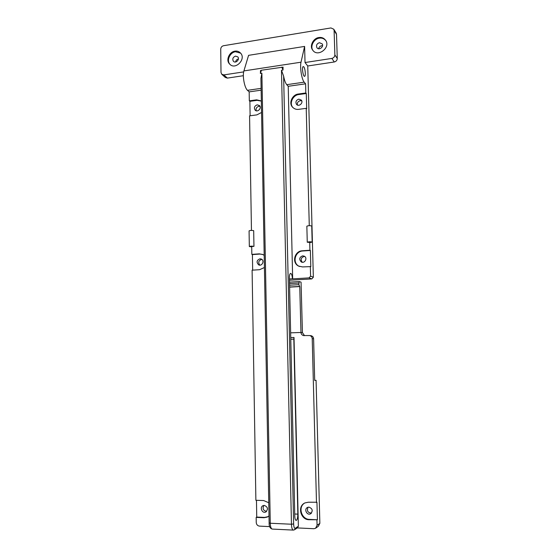 <?xml version="1.0" encoding="UTF-8"?>
<svg xmlns="http://www.w3.org/2000/svg" width="558" height="558" viewBox="0 0 558 558"><rect width="100%" height="100%" fill="white"/><g stroke="black" fill="none" stroke-linecap="round" stroke-linejoin="round"><path stroke-width="0.84" d="M234.897 51.155C237.052 50.792 238.95 51.441 240.589 53.108C246.448 59.12 235.211 70.657 229.596 64.003C225.537 60.257 229.268 51.859 234.897 51.155M230.126 64.512C226.15 60.752 229.882 52.431 235.469 51.741L240.638 53.163M235.532 56.121C232.902 57.209 232.191 58.911 233.39 61.234C235.643 63.933 240.163 59.288 237.785 56.881L235.532 56.121M318.869 37.532C321.757 37.093 324.072 38.111 325.816 40.567C330.741 47.758 317.411 57.969 312.536 49.871C309.341 45.861 313.38 38.153 318.869 37.532M312.536 49.871L312.982 50.478C309.802 46.447 313.833 38.781 319.302 38.16C321.868 37.749 324.052 38.565 325.844 40.608M319.427 42.694C316.867 43.65 316.016 45.282 316.881 47.597C318.82 50.89 324.198 46.76 322.182 43.887L319.427 42.694M304.508 335.623L302.422 332.631L301.055 282.132L299.179 281.567L298.851 284.685L299.744 286.568L289.609 287.133M299.744 286.568L300.971 332.463L290.641 332.84M314.698 380.326L316.072 380.305L314.698 380.41L313.61 338.832C313.505 337.297 312.71 336.265 311.224 335.735L310.429 335.637M238.399 58.967L238.364 58.967C236.843 59.329 235.922 60.334 235.609 61.973M322.545 45.784L321.561 45.777C319.999 46.126 319.03 47.116 318.653 48.755M311.831 278.916L313.345 277.214L310.597 276.168L309.062 277.891L311.831 278.916L289.456 280.242M243.672 71.891L223.856 74.905L221.721 74.228L221.003 72.407L220.731 49.09C220.891 47.311 221.812 46.195 223.5 45.728L330.922 27.942L333.768 29.225L334.103 30.467L334.87 54.886C334.723 56.763 333.719 57.941 331.857 58.43L334.298 61.973L307.751 65.983L313.345 277.214M307.751 65.983L305.031 62.524L304.612 46.419L301.013 62.203C299.73 67.134 301.739 79.606 304.201 82.165L305.589 83.805L288.221 86.295L292.664 278.874L309.062 277.891M305.826 92.984L306.286 93.507L306.684 108.838L306.223 108.343L298.607 109.347C296.277 109.668 294.233 108.915 292.483 107.094C288.444 103.035 292.378 94.623 298.23 94.037L305.826 92.984L305.589 83.805M309.278 225.662L306.223 108.343M310.401 242.528L307.263 242.235C308.923 241.677 310.555 241.635 312.159 242.095L310.401 242.528M309.92 250.228L310.381 250.458L310.799 266.612L302.506 266.919L298.523 266.061C291.45 262.56 294.736 251.079 302.108 250.786L309.92 250.228L309.711 242.165M310.597 276.168L310.339 266.417M303.81 66.855C305.198 68.446 305.937 76.055 304.605 76.313C303.175 77.123 301.571 66.904 303.224 66.548L303.81 66.855M316.072 380.305L319.86 523.334L317.077 525.336L315.563 528.287L313.889 528.712L297.268 527.917M315.961 528.001L318.36 526.25L319.86 523.334M243.358 75.7L227.378 78.106L223.856 74.905M221.931 74.416L225.272 77.436L227.378 78.106M334.103 30.467L336.509 34.331L336.042 32.88M336.509 34.331L337.269 58.478L334.87 54.886M334.298 61.973C336.139 61.499 337.13 60.334 337.269 58.478M290.746 337.583L294.017 337.471L293.822 339.152L290.788 339.25M293.822 339.152L297.839 514.141C297.77 517.831 297.219 519.93 296.179 520.454C295.356 520.23 294.882 518.759 294.77 516.038L289.4 277.758C289.393 275.24 289.776 273.783 290.551 273.378C291.569 273.594 292.19 275.401 292.42 278.791L292.664 278.874M281.476 70.273L291.457 524.227L270.274 523.251L261.883 73.217L260.391 73.447L261.437 70.231L283.08 67.141L282.997 70.043L281.476 70.273L283.631 76.16C284.42 80.296 285.459 83.135 286.749 84.677L288.221 86.295M294.017 337.471L298.37 526.222L295.308 528.273C294.366 528.552 293.801 527.115 293.627 523.962L283.631 76.16M261.437 70.231L260.495 70.566L260.391 73.447M261.883 73.217L260.928 78.336L269.13 522.958L270.274 523.251C270.421 526.836 271.083 528.775 272.269 529.075L293.348 530.1L294.498 529.779L295.308 528.273M294.701 529.647L297.574 527.715L298.37 526.222M261.144 90.166L249.175 91.875L247.501 90.319C244.523 87.906 242.249 75.79 243.909 70.915L248.575 55.34L304.612 46.419M331.857 58.43L305.031 62.524M317.411 519.756L308.797 519.721C300.678 519.638 297.044 506.336 304.954 502.911L308.365 502.221L316.951 502.228L317.411 519.756L309.285 519.4C301.669 519.303 297.63 507.187 304.605 503.086M308.944 507.124L307.521 507.431C303.573 509.266 307.179 515.864 310.618 513.772C313.157 510.821 312.599 508.603 308.944 507.124M264.415 267.512L259.603 269.695L252.104 270.177L255.885 500.282L263.676 500.561L268.761 502.758M252.669 270.142L252.411 254.594L251.846 254.385L259.324 253.848L262.999 254.594L264.192 255.362M252.411 254.594L259.875 254.064L262.644 254.42M259.958 258.8C256.624 260.258 256.206 262.281 258.703 264.876C261.897 266.605 264.973 260.719 261.381 259.079L259.958 258.8M293.027 107.659L292.964 107.589C288.932 103.537 292.859 95.146 298.704 94.56L306.286 93.507M298.816 99.136C296.089 100.168 295.315 101.898 296.493 104.325C298.795 107.331 303.726 102.77 301.327 100.098L298.816 99.136M299.513 266.501L299.011 266.257C291.946 262.755 295.224 251.302 302.582 251.009L310.381 250.458M302.708 255.836C299.36 257.196 298.865 259.219 301.222 261.904C304.41 263.955 307.967 258.194 304.417 256.241L302.708 255.836M269.005 515.927L267.212 517.099L263.983 517.726L256.164 517.385L256.743 517.071L256.471 500.303M267.993 516.68L264.548 517.412L256.743 517.071M264.332 505.415L263.167 505.618C259.233 507.124 262.253 513.785 265.692 512.035C268.398 509.196 267.945 506.985 264.332 505.415M250.117 115.771L249.879 101.34L249.321 100.845L256.603 99.833L261.339 100.942M249.879 101.34L257.14 100.335L261.346 101.103M261.556 112.479L256.868 114.878L249.572 115.848L251.456 230.419M257.224 104.834C254.462 105.936 253.764 107.701 255.125 110.121C257.552 112.807 262.044 107.994 259.463 105.581L257.224 104.834M317.077 525.336L316.944 520.084M316.484 502.514L312.222 338.678L313.61 338.832M302.422 332.631L300.971 332.442C301.076 333.984 301.871 335.023 303.364 335.546L309.823 335.567C311.315 336.097 312.117 337.137 312.222 338.678M256.164 517.385L256.248 522.532C256.485 524.611 257.545 525.803 259.428 526.117L269.667 526.606M249.175 91.875L249.321 100.845M251.721 246.894L249.328 246.552L249.077 230.879C250.179 230.363 251.714 230.294 253.688 230.663L253.953 246.35L251.714 246.517L251.846 254.385M307.263 242.235L306.851 226.178C308.504 225.558 310.129 225.509 311.734 226.039L312.159 242.095M249.328 246.552C250.43 246.092 251.972 246.029 253.953 246.35M292.42 278.791L289.428 278.965M302.269 262.253C300.378 259.554 300.999 257.622 304.124 256.471L304.794 256.506M256.22 110.763C255.683 108.545 256.554 107.059 258.835 106.299L259.986 106.383M266.668 511.337C263.243 510.703 262.309 508.736 263.864 505.436M259.833 265.134C257.956 262.476 258.549 260.565 261.597 259.414L261.897 259.407M311.49 513.067C307.758 512.795 306.621 510.849 308.072 507.222M297.47 105.05C297.023 102.853 297.937 101.396 300.218 100.67L301.759 100.879M298.802 283.052L289.532 283.59M298.851 284.685L289.567 285.215M299.374 286.463L289.609 287.007M299.144 281.581L289.497 282.139L299.179 281.567M281.811 67.141L282.997 70.043M269.228 522.839L269.13 522.958C268.991 526.243 269.988 528.28 272.123 529.068M293.627 523.962L291.457 524.227C291.611 527.847 292.239 529.8 293.348 530.1M308.797 519.721L309.285 519.4M259.324 253.848L259.875 254.064M298.23 94.037L298.704 94.56M302.108 250.786L302.582 251.009M263.983 517.726L264.548 517.412M256.603 99.833L257.14 100.335M297.839 514.141L294.722 514.016M286.749 84.677L304.201 82.165M301.013 62.203L243.909 70.915M247.501 90.319L261.109 88.366M229.596 64.003L230.175 64.568M336.174 33.096L333.768 29.225M292.483 107.094L292.964 107.589M298.523 266.061L299.011 266.257M267.212 517.099L267.77 516.785M304.138 335.637L303.364 335.546M309.823 335.567L311.224 335.735M301.222 261.904L301.822 262.162M265.692 512.035L266.103 511.819M258.703 264.876L259.226 265.057M310.618 513.772L311.05 513.493"/></g></svg>
